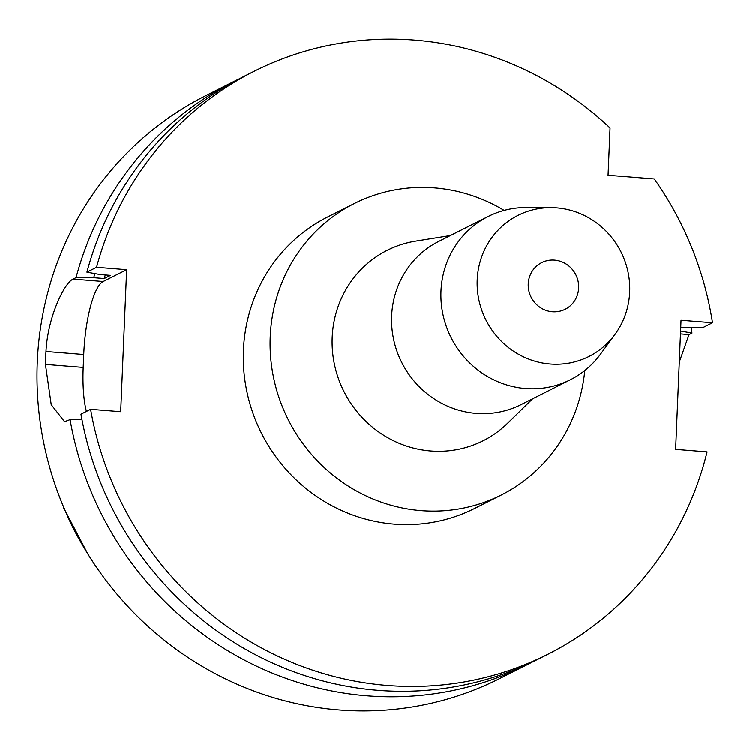 <?xml version="1.0" encoding="UTF-8"?>
<svg xmlns="http://www.w3.org/2000/svg" width="750" height="750" viewBox="0 0 750 750"><rect width="100%" height="100%" fill="white"/><g stroke="black" fill="none" stroke-linecap="round" stroke-linejoin="round"><path stroke-width="1.12" d="M63.356 506.438L64.5 508.884M554.531 260.156A26.109 25.012 63.3 0 0 541.706 262.65A26.109 25.012 63.3 0 0 528.825 290.756A26.109 25.012 63.3 0 0 552.366 311.775A26.109 25.012 63.3 0 0 565.2 309.281A26.109 25.012 63.3 0 0 578.072 281.175A26.109 25.012 63.3 0 0 554.531 260.156M550.181 364.022A78.956 75.628 -116.7 0 1 477.141 282.75A78.956 75.628 -116.7 0 1 551.166 207.675A78.956 75.628 -116.7 0 1 556.725 207.909A78.956 75.628 -116.7 0 1 622.238 254.531A78.956 75.628 -116.7 0 1 615.009 334.397A78.956 75.628 -116.7 0 1 550.181 364.022M615.009 334.397L600.469 354.225A91.388 87.534 -116.7 0 1 570.337 379.781A91.388 87.534 -116.7 0 1 525.431 388.519A91.388 87.534 -116.7 0 1 443.044 314.934A91.388 87.534 -116.7 0 1 488.109 216.553A91.388 87.534 -116.7 0 1 526.584 207.553L551.166 207.675M488.109 216.553L438.769 241.416A91.388 87.534 63.3 0 0 393.703 339.788A91.388 87.534 63.3 0 0 476.1 413.372A91.388 87.534 63.3 0 0 521.006 404.634L570.337 379.781M532.612 398.794L507.516 423.309A106.594 102.094 63.3 0 1 430.706 450.956A106.594 102.094 -116.7 0 1 332.381 349.65A106.594 102.094 -116.7 0 1 415.744 241.134L450.384 235.566M584.784 370.538A163.191 156.309 -116.7 0 1 501.234 495A163.191 156.309 -116.7 0 1 421.05 510.591A163.191 156.309 -116.7 0 1 273.909 379.191A163.191 156.309 -116.7 0 1 354.394 203.522A163.191 156.309 -116.7 0 1 434.569 187.931A163.191 156.309 -116.7 0 1 504.131 210.45M354.394 203.522L327.591 217.022A163.191 156.309 63.3 0 0 247.106 392.691A163.191 156.309 63.3 0 0 394.247 524.1A163.191 156.309 63.3 0 0 474.431 508.5L501.234 495M675.647 449.25L681.047 320.287L712.5 322.781A326.372 312.609 -116.7 0 0 654.272 178.95L608.072 175.275L610.059 127.969A326.372 312.609 -116.7 0 0 414.534 40.097A326.372 312.609 -116.7 0 0 254.166 71.288L244.528 76.144A326.372 312.609 63.3 0 0 86.916 272.184L99.994 274.566L110.522 275.4L104.231 278.569L93.712 277.734L76.031 277.669L73.097 279.15C64.556 282.553 47.644 317.016 45.984 351.506A326.372 312.609 -116.7 0 0 45.441 364.416L51.225 404.662L64.519 421.65L70.078 419.634L81.975 419.681M675.637 449.353L707.091 451.847A326.372 312.609 -116.7 0 1 547.847 654.244A326.372 312.609 -116.7 0 1 387.488 685.425A326.372 312.609 -116.7 0 1 90.6 409.303L120.694 411.694L126.647 269.728L96.553 267.328A326.372 312.609 -116.7 0 1 254.166 71.288M96.553 267.328L86.916 272.184M86.409 411.412A65.278 16.209 94.5 0 1 83.194 367.416L83.737 354.506A65.278 16.209 94.5 0 1 103.191 281.541L126.647 269.728M547.847 654.244L538.209 659.091A326.372 312.609 63.3 0 1 377.85 690.281A326.372 312.609 63.3 0 1 80.963 414.159L90.6 409.303M680.756 327.225L702.863 327.638L712.5 322.781M680.475 333.919L689.044 334.603L691.987 333.122L680.597 331.041M691.078 327.6A326.372 312.609 -116.7 0 1 691.987 333.122M689.044 334.603L679.303 362.006M532.744 661.781A326.372 312.609 -116.7 0 1 527.334 664.575A326.372 312.609 -116.7 0 1 366.966 695.766A326.372 312.609 -116.7 0 1 70.078 419.634M76.031 277.669A326.372 312.609 -116.7 0 1 233.653 81.619L205.584 95.756A326.372 312.609 63.3 0 0 44.634 447.094A326.372 312.609 63.3 0 0 338.906 709.903A326.372 312.609 63.3 0 0 499.266 678.713L527.334 664.575M233.653 81.619A326.372 312.609 -116.7 0 1 239.119 78.938M93.712 277.734A310.856 297.75 -116.7 0 1 94.884 273.637M105.291 274.988A300.262 287.597 63.3 0 0 104.231 278.569M66.225 513.066A232.35 222.544 63.3 0 0 80.972 542.344M73.097 279.15L103.191 281.541M83.737 354.506L45.984 351.506M45.441 364.416L83.194 367.416M87.853 553.969L63.759 508.041"/></g></svg>
